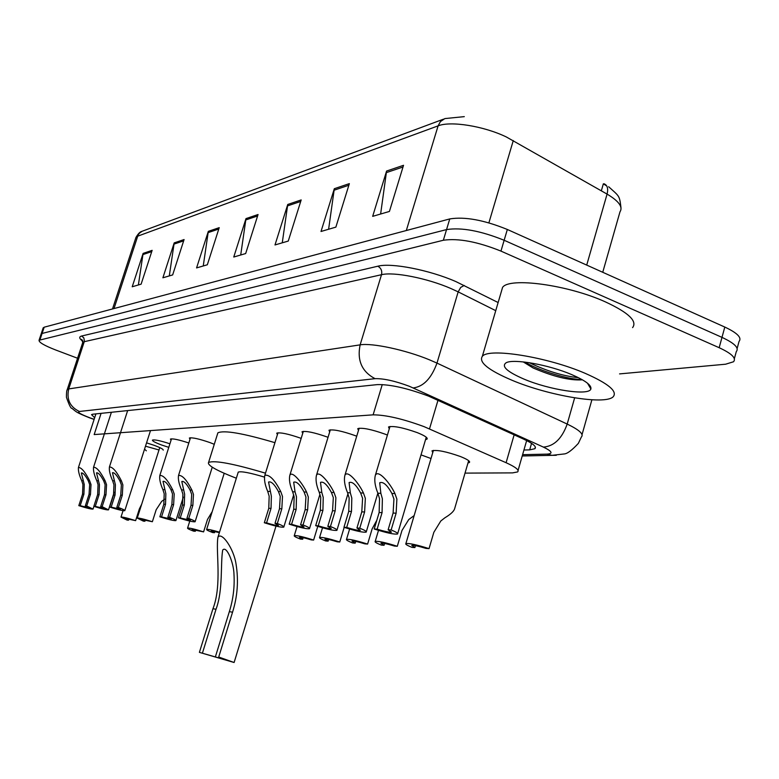 <?xml version="1.0" encoding="UTF-8"?>
<svg xmlns="http://www.w3.org/2000/svg" width="779" height="779" viewBox="0 0 779 779"><rect width="100%" height="100%" fill="white"/><g stroke="black" fill="none" stroke-linecap="round" stroke-linejoin="round"><path stroke-width="1.17" d="M421.02 454.868L431.011 458.529M432.754 452.638L432.014 450.817C436.785 449.649 446.221 451.528 460.311 456.484C467.342 459.308 470.37 461.314 469.396 462.522L467.994 462.95M144.543 449.162L146.345 450.817M146.559 442.862L154.261 445.354C160.503 447.701 163.493 449.288 163.22 450.126M159.004 449.97L145.488 446.201M168.79 447.35L161.604 445.004C155.245 442.618 152.197 440.982 152.47 440.086C154.554 439.444 160.377 440.68 169.929 443.796M190.027 439.181L189.355 438.032C192.228 437.321 199.161 438.859 210.145 442.647L214.274 444.303M329.692 431.907L328.972 430.251C333.1 429.151 341.845 430.933 355.195 435.627L356.724 436.23M358.476 430.436L357.746 428.654C362.167 427.457 371.31 429.297 385.157 434.176L387.406 435.081M302.729 433.299L302.018 431.751C305.874 430.729 314.258 432.472 327.151 436.98L328.047 437.321M277.421 434.614L276.72 433.163C280.343 432.209 288.386 433.913 300.85 438.256L301.171 438.382M389.276 428.859L388.536 426.95C393.288 425.646 402.86 427.535 417.242 432.618C424.74 435.646 427.992 437.827 426.999 439.161L425.538 439.629M465.024 473.116L512.572 472.882L517.636 471.928C519.496 470.117 515.649 467.049 506.097 462.716L424.068 426.639C402.772 418.82 385.79 414.886 373.122 414.847L94.171 434.575L101.075 413.357M171.078 440.174L170.416 439.083C172.704 438.402 178.829 439.707 188.82 442.988M523.936 450.019L529.681 449.863L534.891 448.714C536.828 446.737 533.079 443.543 523.644 439.142L428.489 396.092C407.125 388.137 390.065 384.31 377.309 384.612L92.769 414.214L91.542 414.642L94.668 417.729M77.559 358.243L55.708 349.995C44.335 345.555 38.784 342.312 39.057 340.248L443.348 240.253C458.334 238.082 477.537 241.694 500.955 251.101L719.163 347.707C731.744 353.539 736.535 358.223 733.536 361.758L725.6 364.212L619.568 373.901M43.108 328.095L44.169 327.199L449.756 218.928C464.79 216.484 483.983 219.999 507.333 229.474L724.801 327.053L721.987 337.375C734.548 343.237 739.31 347.979 736.291 351.602C739.31 347.979 734.548 343.237 721.987 337.375L504.149 240.273L721.987 337.375L719.163 347.707M449.756 218.928L446.552 229.581C461.567 227.273 480.77 230.837 504.149 240.273C480.77 230.837 461.567 227.273 446.552 229.581L42.085 333.461L446.552 229.581L443.348 240.253M41.034 334.327L42.085 333.461L41.034 334.327M138.389 284.958L143.112 253.409L132.216 286.769L141.126 284.16L152.139 250.351L143.112 253.409M169.296 275.912L174.194 242.892L162.889 277.791L172.656 274.929L184.087 239.542L174.194 242.892M203.251 265.97L208.324 231.344L196.571 267.918L207.341 264.772L219.23 227.653L208.324 231.344M380.629 214.011L386.579 171.039L372.674 216.348L389.432 211.44L403.532 165.304L386.579 171.039M328.611 229.25L334.318 188.713L321.006 231.48L335.866 227.127L349.352 183.63L334.318 188.713M282.261 242.824L287.743 204.478L274.997 244.947L288.269 241.062L301.181 199.93L287.743 204.478M240.711 254.996L245.989 218.607L233.758 257.031L245.667 253.545L258.053 214.517L245.989 218.607M602.742 272.29L619.977 211.849C623.171 207.039 618.877 201.128 607.075 194.098C608.399 188.615 607.386 185.178 604.027 183.766L605.887 184.886M724.801 327.053C737.343 332.954 742.085 337.755 739.037 341.465L737.138 348.466M606.705 185.938L603.345 183.844L601.339 190.826M512.037 380.269C488.365 370.181 478.462 362.206 482.337 356.334C488.676 347.58 547.296 356.909 585.185 373.336C608.487 383.619 617.805 391.447 613.131 396.823C604.786 405.275 548.445 395.683 512.037 380.269M501.355 291.57L502.582 287.373C509.388 276.973 568.037 284.841 605.478 301.921C628.497 312.622 637.534 321.191 632.587 327.618M571.728 374.611C585.341 380.522 591.728 385.313 590.881 388.974C589.138 396.034 549.536 389.997 524.053 379.13C507.012 371.749 501.043 366.286 506.155 362.751C513.536 358.496 548.864 364.767 571.728 374.611M523.206 361.884L533.04 367.931C553.207 376.588 569.439 380.571 581.747 379.87M524.91 362.079C539.808 371.203 570.062 379.909 581.816 379.461M529.253 362.673C546.692 371.038 563.11 376.053 578.485 377.698M218.714 657.028L226.046 659.998L199.405 652.364L212.959 608.72C222.181 585.126 215.598 551.181 217.925 537.247C221.684 531.21 233.904 548.893 236.066 564.23C238.686 580.482 237.517 596.471 232.551 612.206L218.714 657.028L234.099 662.501L199.405 652.364M215.559 656.269L229.338 611.642C233.184 599.441 234.732 586.976 233.982 574.24C233.778 563.003 226.65 545.125 222.697 550.062C220.34 563.869 223.232 589.956 216.017 609.266L202.433 653.094M264.363 477.079C249.855 472.736 241.149 471.081 238.247 472.103L238.101 472.59M236.339 478.228C216.406 470.516 207.156 465.248 208.568 462.444C214.634 460.116 233.603 463.7 265.483 473.174M217.536 433.961L217.886 432.822C224.099 429.989 243.116 433.27 274.929 442.676M388.127 529.798L393.103 513.059L393.94 499.037L391.905 493.487C387.221 484.966 383.161 481.393 379.714 482.766L380.843 493.302L382.372 498.764L382.07 512.64L377.143 529.165C384.777 531.512 389.558 532.485 391.486 532.115L388.127 529.798L391.146 529.963L396.131 513.176L396.881 499.105L394.924 493.535C390.737 484.256 378.526 469.046 375.39 475.141L389.997 426.464M391.146 529.963C396.209 532.047 398.351 533.391 397.563 534.014C394.213 534.55 386.423 532.885 374.212 528.999L379.139 512.524L379.529 498.706L377.912 493.253C374.952 486.047 374.115 480.01 375.39 475.141M374.212 528.999L377.143 529.165M356.938 528.016L361.787 511.861L362.595 498.317L360.628 492.961C356.159 484.791 352.312 481.325 349.099 482.561L350.307 492.786L351.806 498.063L351.495 511.462L346.684 527.432C354.007 529.681 358.554 530.626 360.336 530.275L356.938 528.016L359.752 528.181L364.611 511.969L365.341 498.375L363.442 493.01C359.392 484.1 347.843 469.474 344.941 475.171L359.148 428.207M359.752 528.181C364.757 530.207 366.909 531.521 366.198 532.115C363.092 532.612 355.682 531.005 343.958 527.286L348.749 511.365L349.148 498.005L347.57 492.737C344.649 485.697 343.773 479.845 344.941 475.171M343.958 527.286L346.684 527.432M327.813 526.361L332.545 510.742L333.324 497.645L331.426 492.464C327.141 484.626 323.489 481.266 320.49 482.367L321.766 492.299L323.236 497.411L322.915 510.372L318.231 525.815C325.252 527.977 329.585 528.892 331.241 528.561L327.813 526.361L330.442 526.516L335.184 510.839L335.885 497.703L334.055 492.513C330.13 483.954 319.176 469.864 316.488 475.2L330.325 429.833M330.442 526.516C335.398 528.503 337.55 529.778 336.908 530.353C334.025 530.811 326.946 529.253 315.67 525.669L320.354 510.274L320.744 497.353L319.215 492.26C316.332 485.385 315.427 479.698 316.488 475.2M315.67 525.669L318.231 525.815M300.567 524.812L305.173 509.69L305.933 497.012L304.092 492.007C299.983 484.47 296.517 481.198 293.693 482.191L295.037 491.851L296.478 496.798L296.156 509.349L291.58 524.296C298.328 526.37 302.476 527.256 304.005 526.955L300.567 524.812L303.031 524.949L307.647 509.787L308.338 497.07L306.556 492.046C302.749 483.808 292.339 470.234 289.846 475.239L303.333 431.362M303.031 524.949C307.919 526.896 310.071 528.143 309.487 528.688C306.809 529.116 300.042 527.607 289.184 524.16L293.751 509.252L294.141 496.749L292.641 491.812C289.807 485.093 288.873 479.562 289.846 475.239M289.184 524.16L291.58 524.296M275.006 523.361L279.505 508.706L280.245 496.427L278.454 491.568C274.51 484.324 271.209 481.14 268.56 482.035L271.355 496.223L271.034 508.385L266.574 522.875C273.069 524.871 277.032 525.737 278.463 525.455L275.006 523.361L277.324 523.488L281.832 508.794L282.495 496.476L280.771 491.607C274.783 479.845 269.466 474.401 264.841 475.268L277.986 432.793M277.324 523.488C282.154 525.397 284.296 526.604 283.77 527.13C281.268 527.529 274.783 526.068 264.324 522.748L268.774 508.298L269.164 496.174L267.703 491.383C264.909 484.82 263.954 479.445 264.841 475.268M264.324 522.748L266.574 522.875M186.921 518.347L191.03 505.318L191.683 494.402L190.086 490.079C186.678 483.778 183.922 480.916 181.809 481.49L184.642 494.237L184.311 505.065L180.241 517.967L190.378 520.255L186.921 518.347L188.752 518.454L192.861 505.396L193.465 494.441L191.916 490.108C186.707 479.893 182.247 474.995 178.537 475.424L190.475 437.749M188.752 518.454C193.338 520.206 195.461 521.307 195.101 521.764C193.153 522.057 187.603 520.761 178.459 517.86L182.52 504.996L182.909 494.198L181.565 489.933C178.927 483.895 177.914 479.066 178.537 475.424M178.459 517.86L180.241 517.967M167.865 517.256L171.877 504.588L172.519 493.954L170.961 489.757C167.67 483.662 165.021 480.867 163.015 481.383L165.859 493.808L165.528 504.344L161.535 516.905L171.302 519.126L167.865 517.256L169.598 517.363L173.62 504.656L174.214 493.993L172.695 489.787C167.651 479.893 163.366 475.122 159.831 475.463L171.507 438.83M169.598 517.363C174.126 519.077 176.229 520.158 175.908 520.596C174.068 520.878 168.712 519.612 159.851 516.808L163.824 504.276L164.203 493.769L162.899 489.621C160.299 483.701 159.276 478.988 159.831 475.463M159.851 516.808L161.535 516.905M116.821 507.392L120.755 495.162L121.378 484.889L119.869 480.828C116.753 475.044 114.289 472.347 112.468 472.726L115.409 484.83L115.068 495.006L111.163 507.129L120.355 509.252L116.821 507.392L118.369 507.46L122.313 495.201L122.887 484.908L121.417 480.838C116.626 471.441 112.624 466.825 109.42 466.981L127.649 410.591M118.369 507.46C122.926 509.174 125.078 510.245 124.815 510.673C123.15 510.946 118.096 509.739 109.654 507.061L113.549 494.967L113.938 484.811L112.643 480.799C110.043 474.947 108.963 470.341 109.42 466.981M109.654 507.061L111.163 507.129M100.657 506.642L104.513 494.723L105.116 484.723L103.646 480.76C100.627 475.151 98.251 472.512 96.518 472.843L99.439 484.655L99.099 494.587L95.281 506.399L104.172 508.463L100.657 506.642L102.127 506.71L105.983 494.762L106.548 484.733L105.116 480.77C100.462 471.646 96.606 467.137 93.548 467.234L111.387 412.276M102.127 506.71L108.515 509.856C106.937 510.109 102.049 508.93 93.84 506.331L97.657 494.548L98.047 484.645L96.781 480.731C94.21 474.995 93.129 470.497 93.548 467.234M93.84 506.331L95.281 506.399M85.291 505.941L89.069 494.314L89.653 484.557L88.222 480.692C85.291 475.248 83.002 472.668 81.347 472.96L84.259 484.499L83.918 494.178L80.179 505.707L88.787 507.723L85.291 505.941L86.693 505.999L90.471 494.353L91.016 484.567L89.624 480.701C85.106 471.85 81.376 467.439 78.445 467.478L95.914 413.892M86.693 505.999L93.022 509.086C91.523 509.31 86.79 508.171 78.806 505.639L82.545 494.139L82.925 484.48L81.688 480.662C79.156 475.034 78.075 470.643 78.445 467.478M78.806 505.639L80.179 505.707M429.044 548.63L425.996 548.406C418.411 546.089 413.659 545.096 411.76 545.446L414.886 547.579L411.935 547.364C407.174 545.436 405.148 544.18 405.878 543.596C409.15 543.109 416.882 544.784 429.044 548.63L433.835 532.32L440.807 520.985L444.858 517.811C450.583 514.354 453.826 511.355 454.595 508.823L468.656 460.681M414.886 547.579L415.45 545.67M397.3 546.274L394.447 546.06C387.173 543.839 382.655 542.885 380.892 543.206L384.066 545.29L381.301 545.086C376.588 543.197 374.553 541.97 375.205 541.415C378.253 540.957 385.615 542.583 397.3 546.274L401.964 530.509L408.761 519.554L414.155 515.581M384.066 545.29L384.602 543.469M367.6 544.073L364.932 543.869C357.951 541.726 353.637 540.811 352.001 541.113L355.205 543.148L352.614 542.953C347.95 541.103 345.915 539.905 346.509 539.37C349.333 538.951 356.363 540.519 367.6 544.073L372.158 528.814L376.822 520.275M355.205 543.148L355.73 541.415M344.182 527.354L339.771 541.999C328.942 538.581 322.214 537.062 319.575 537.461C319.039 537.977 321.084 539.136 325.7 540.957L328.134 541.142L328.631 539.487M339.771 541.999L337.268 541.814C330.549 539.759 326.42 538.864 324.901 539.146L328.134 541.142M317.783 526.351L313.625 540.061C303.187 536.76 296.741 535.29 294.277 535.66C293.79 536.156 295.825 537.296 300.392 539.078L302.68 539.243L303.158 537.676M313.625 540.061L311.269 539.886C304.803 537.899 300.86 537.033 299.438 537.296L302.68 539.243M219.512 532.184C212.19 530.032 207.896 529.116 206.63 529.438C206.299 529.866 208.314 530.908 212.667 532.563L214.498 532.7L214.907 531.395M219.376 532.602L211.245 530.908L214.498 532.7M203.592 531.882L192.082 529.516L195.325 531.268L193.591 531.142C189.287 529.516 187.281 528.503 187.583 528.084C189.404 527.821 194.74 529.087 203.592 531.882L207.487 519.457L212.19 511.686M195.325 531.268L195.714 530.032M152.363 521.726L141.593 519.486L144.943 521.239L143.375 521.141L137.25 518.093C138.896 517.85 143.93 519.057 152.363 521.726L156.18 509.719L161.662 501.384L164.651 499.212M144.943 521.239L145.313 520.06M135.624 520.635L125.244 518.463L128.564 520.177L127.084 520.08L120.998 517.1C122.556 516.866 127.435 518.045 135.624 520.635L139.363 508.93L141.661 504.256M128.564 520.177L128.924 519.048M437.993 400.25L429.502 428.898M382.265 384.553L373.122 414.847M514.15 434.828L506.097 462.716M522.592 454.673L547.092 454.128C553.343 453.67 552.107 451.323 543.372 447.088L409.52 386.355C395.128 380.98 383.638 378.419 375.069 378.672L79.361 411.478C77.15 412.188 80.695 414.311 89.984 417.846L94.152 419.297M67.101 389.997L68.737 388.916L360.132 344.863C371.943 342.721 405.693 349.937 429.57 359.869L436.98 363.102L458.169 291.872L450.846 288.493C427.252 278.191 393.551 271.579 381.506 274.705L84.288 341.679L82.564 343.023M82.866 341.358C79.166 338.573 78.757 336.791 81.639 336.022L377.796 266.214C381.067 268.025 382.304 270.858 381.506 274.705L360.132 344.863C356.928 360.463 361.914 371.739 375.069 378.672M377.796 266.214C391.282 262.552 429.365 269.933 455.958 281.618L498.132 302.534M500.955 251.101L507.333 229.474M40.002 339.732L44.169 327.199M413.211 387.932C423.474 386.647 431.4 378.37 436.98 363.102L567.19 424.068L574.649 397.855M543.372 447.088C554.025 446.279 561.961 438.606 567.19 424.068C579.342 429.93 584.065 434.254 581.358 437.029L578.359 443.378C571.971 450.262 567.248 453.777 564.181 453.953L551.941 455.345L556.284 455.306M495.746 310.655L458.169 291.872L460.701 287.422L464.196 285.445M79.361 411.478C69.944 406.901 66.4 399.384 68.737 388.916L84.414 341.212L83.84 337.882L81.639 336.022M547.092 454.128L551.941 455.345L522.222 455.978M531.551 443.358L529.681 449.863M586.714 265.094L607.075 194.098L506.301 136.948C483.72 126.042 450.593 120.774 438.1 125.857L440.417 121.582L444.838 118.593L464.303 116.636M513.283 140.561L488.891 222.833M443.465 119.168L142.177 231.246L139.431 233.194L135.682 238.218M406.326 230.516L438.1 125.857L137.708 236.173L114.016 308.552M245.667 219.98L257.596 215.968M287.422 205.929L300.704 201.449M333.977 190.251L348.856 185.236M386.228 172.656L403.006 167.008M208.022 232.658L218.792 229.026M173.902 244.139L183.669 240.857M142.83 254.606L151.73 251.607M216.017 609.266L212.959 608.72M232.551 612.206L229.338 611.642M377.912 493.253L380.843 493.302M391.905 493.487L394.924 493.535M393.103 513.059L396.131 513.176M379.139 512.524L382.07 512.64M347.57 492.737L350.307 492.786M360.628 492.961L363.442 493.01M361.787 511.861L364.611 511.969M348.749 511.365L351.495 511.462M319.215 492.26L321.766 492.299M331.426 492.464L334.055 492.513M332.545 510.742L335.184 510.839M320.354 510.274L322.915 510.372M292.641 491.812L295.037 491.851M304.092 492.007L306.556 492.046M305.173 509.69L307.647 509.787M293.751 509.252L296.156 509.349M267.703 491.383L269.953 491.422M278.454 491.568L280.771 491.607M279.505 508.706L281.832 508.794M268.774 508.298L271.034 508.385M181.565 489.933L183.357 489.962M190.086 490.079L191.916 490.108M191.03 505.318L192.861 505.396M182.52 504.996L184.311 505.065M162.899 489.621L164.583 489.65M170.961 489.757L172.695 489.787M171.877 504.588L173.62 504.656M163.824 504.276L165.528 504.344M112.643 480.799L114.162 480.809M119.869 480.828L121.417 480.838M120.755 495.162L122.313 495.201M113.549 494.967L115.068 495.006M96.781 480.731L98.222 480.731M103.646 480.76L105.116 480.77M104.513 494.723L105.983 494.762M97.657 494.548L99.099 494.587M81.688 480.662L83.061 480.672M88.222 480.692L89.624 480.701M89.069 494.314L90.471 494.353M82.545 494.139L83.918 494.178M469.396 462.522L469.61 461.801M426.999 439.161L427.223 438.411M526.653 440.573L518.064 470.438M82.817 340.988L81.649 339.362L82.74 342.487L67.257 389.539C66.673 390.347 66.4 392.937 66.449 397.319C69.097 405.012 70.938 408.693 71.95 408.342C76.702 412.101 75.475 412.169 89.614 417.846L94.123 419.414M734.363 358.681L736.291 351.602M39.057 340.248L43.225 327.755M582.049 434.604L591.894 399.802M535.358 447.088L534.891 448.714M608.633 186.726C619.461 196.512 619.471 195.334 620.96 207.506M112.517 308.951L135.935 237.449C138.204 233.642 140.181 231.616 141.885 231.382M482.337 356.334L502.582 287.373M587.502 383.219L590.881 388.974M217.925 537.247L238.247 472.103M208.568 462.444L217.886 432.822M234.138 662.393L276 526.107M397.709 533.527L426.259 437.214M366.325 531.697L377.864 493.117M337.015 529.973L347.95 493.759M309.584 528.357L319.945 494.334M283.868 526.838L293.673 494.85M195.159 521.57L212.248 467.205M175.966 520.43L183.347 497.06M124.854 510.537L150.493 430.592M108.554 509.739L114.201 492.211M93.061 508.969L93.908 506.35M405.878 543.596L433.416 450.379M375.205 541.415L378.506 530.363M346.509 539.37L349.615 529.048M319.575 537.461L322.516 527.773M294.277 535.66L297.052 526.546M206.63 529.438L224.206 473.291M187.583 528.084L189.784 521.093M137.25 518.093L159.763 447.594M120.998 517.1L123.063 510.654"/></g></svg>
